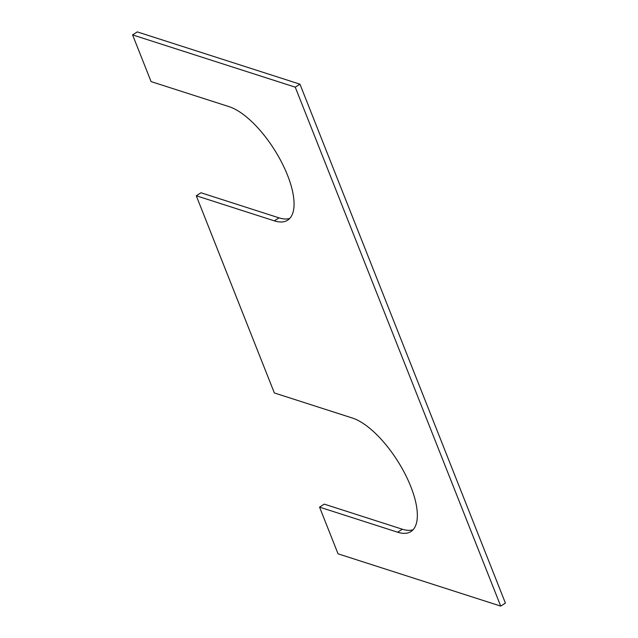 <?xml version="1.0" encoding="UTF-8"?>
<svg xmlns="http://www.w3.org/2000/svg" width="638" height="638" viewBox="0 0 638 638"><rect width="100%" height="100%" fill="white"/><g stroke="black" fill="none" stroke-linecap="round" stroke-linejoin="round"><path stroke-width="0.96" d="M500.71 606.1L295.25 87.167L299.956 84.176L505.416 603.109L500.71 606.1L338.044 553.824L319.55 507.122L324.256 504.132L402.339 529.221A66.87 26.66 -122.4 0 0 413.033 529.771M299.956 84.176L137.29 31.9L132.584 34.891L151.07 81.592L229.154 106.682A66.87 26.66 57.6 0 1 281.645 162.339A66.87 26.66 57.6 0 1 287.602 220.214A66.87 26.66 57.6 0 1 274.356 220.852L196.273 195.762L200.978 192.772L279.061 217.861A66.87 26.66 57.6 0 0 289.756 218.411M295.25 87.167L132.584 34.891M196.273 195.762L274.348 392.952L352.431 418.05A66.87 26.66 -122.4 0 1 404.923 473.699A66.87 26.66 -122.4 0 1 410.88 531.582A66.87 26.66 -122.4 0 1 397.634 532.212L319.55 507.122M274.356 220.852L279.061 217.861M397.634 532.212L402.339 529.221"/></g></svg>
